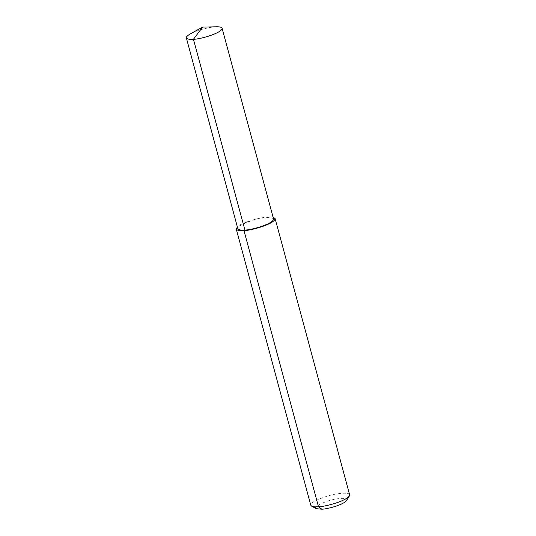 <?xml version="1.0" encoding="UTF-8"?>
<svg xmlns="http://www.w3.org/2000/svg" width="536" height="536" viewBox="0 0 536 536"><rect width="100%" height="100%" fill="white"/><g stroke="black" fill="none" stroke-linecap="round" stroke-linejoin="round"><path stroke-width="0.4" stroke-dasharray="2.68 2.01" d="M216.685 26.8C209.067 26.854 195.56 30.787 190.3 33.915M349.64 494.782C349.505 492.142 337.466 492.932 326.665 496.303C315.47 500.095 310.183 503.083 310.8 505.26M273.099 217.288C265.494 215.191 240.108 222.909 237.361 226.929M346.571 500.544C349.083 497.482 337.948 497.683 327.704 501.039C317.56 504.751 313.774 507.304 316.347 508.698M273.561 219.01C271.424 216.712 264.382 217.18 252.429 220.41C242.131 223.901 237.267 226.648 237.83 228.651"/><path stroke-width="0.8" d="M186.361 37.909L237.83 228.651C238.694 229.931 241.053 230.393 244.905 230.038L193.442 39.289C199.05 39.517 221.991 33.239 222.098 28.267C221.797 27.249 219.995 26.76 216.685 26.8L202.615 27.095L193.442 39.289C189.59 39.651 187.232 39.188 186.361 37.909C186.012 36.977 187.325 35.651 190.3 33.915L202.615 27.095M237.361 226.929L236.275 229.073L310.8 505.26L311.604 506.138C313.171 506.815 315.47 507.023 318.491 506.768C324.441 506.781 345.13 501.575 349.385 495.941L349.64 494.782L275.115 218.588L273.099 217.288M236.275 229.073C237.22 230.46 239.78 230.962 243.967 230.574C250.071 230.822 275.002 223.994 275.115 218.588M311.604 506.138L316.347 508.698L321.855 509.2C326.618 509.207 343.167 505.046 346.571 500.544L349.385 495.941M321.855 509.2L318.491 506.768L243.967 230.574L244.905 230.038C250.52 230.259 273.454 223.981 273.561 219.01L222.098 28.267"/></g></svg>
